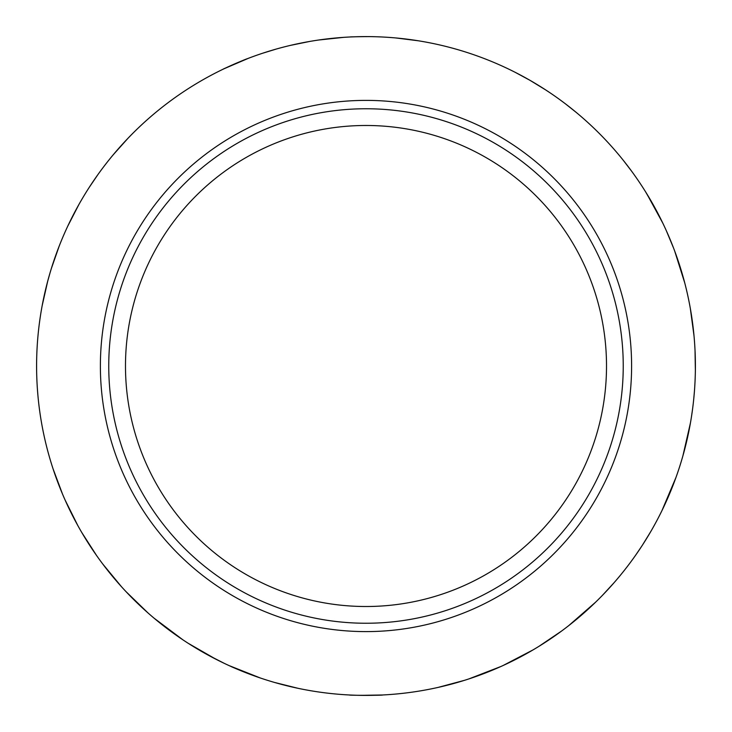 <?xml version="1.0" encoding="UTF-8"?>
<svg xmlns="http://www.w3.org/2000/svg" width="732" height="732" viewBox="0 0 732 732"><rect width="100%" height="100%" fill="white"/><g stroke="black" fill="none" stroke-linecap="round" stroke-linejoin="round"><path stroke-width="1.1" d="M366 36.6A329.4 329.4 0 0 1 651.27 530.7A329.4 329.4 0 0 1 80.73 530.7A329.4 329.4 0 0 1 366 36.6M360.592 695.354L382.726 694.979C383.76 695.437 348.24 695.437 349.265 694.979L351.891 695.098M366 100.385A265.615 265.615 0 0 1 596.022 498.803A265.615 265.615 0 0 1 135.969 498.803A265.615 265.615 0 0 1 366 100.385M366 108.757A257.243 257.243 0 0 1 588.775 494.622A257.243 257.243 0 0 1 143.216 494.622A257.243 257.243 0 0 1 366 108.757M366 125.483A240.517 240.517 0 0 1 574.291 486.258A240.517 240.517 0 0 1 157.709 486.258A240.517 240.517 0 0 1 366 125.483M154.479 113.478A329.4 329.4 0 0 0 253.062 675.435A329.4 329.4 0 0 0 690.441 309.087A329.4 329.4 0 0 0 154.479 113.478M345.129 694.741L345.843 694.787L345.129 694.741M386.222 694.778L386.935 694.732L386.222 694.778M37.991 396.305L37.451 389.698M657.473 212.555L645.542 191.757M657.199 212.024L662.899 223.306L646.676 193.587M682.206 273.722L684.731 282.863L674.657 250.966M676.734 256.694L675.398 252.979M682.041 273.146L683.697 279.011M240.444 670.539L228.851 665.498L260.317 677.988C247.27 673.623 229.628 666.019 231.184 666.55C229.281 665.882 247.608 673.724 259.21 677.612L262.358 678.674M97.804 174.756L89.267 187.328M94.208 179.898L93.33 181.188M90.695 185.132L91.427 184.025M106.826 162.687L103.605 166.869M91.354 184.135L90.612 185.26M361.846 36.627L364.993 36.6M351.653 36.911L358.25 36.692C336.51 37.295 366.238 36.335 374.683 36.719L371.106 36.637M309.663 41.45L290.275 45.421M693.753 398.867L694.448 390.934M692.527 409.353L691.411 417.084M691.411 417.066L691.731 414.998M112.765 576.66L121.521 586.762L102.681 563.914M130.653 135.53L126.883 139.437M117.797 149.429L112.389 155.797M120.021 146.912L120.926 145.897M113.323 154.672L127.954 138.321M121.055 145.76L119.096 147.956M610.918 145.732L608.667 143.252M598.712 132.876L600.798 134.981M695.373 361.864L695.126 352.678M694.869 347.435L694.979 349.384M686.634 441.478L687.54 437.526M690.441 422.922L682.892 455.899M343.555 37.369L318.795 40.004M62.531 494.1L53.033 468.754L62.531 494.1M51.789 464.893L53.033 468.754L51.789 464.893M182.844 639.786L154.132 618.22L182.844 639.786M73.2 516.911L65.102 500.038L77.802 525.521L71.873 514.312M76.897 523.883L75.506 521.303M39.089 325.52L39.235 324.377M39.775 320.36L39.318 323.727M59.228 246.007L57.91 249.438M56.538 253.135L56.025 254.562M59.219 246.034L51.304 268.671M74.527 212.545L74.838 211.951M78.827 204.64L67.756 226.151M148.029 612.968L125.986 591.612L148.029 612.968M95.325 553.731L83.832 535.952L95.325 553.731M96.697 555.698L81.755 532.466L96.697 555.698M216.031 659.285L224.358 663.393L208.034 655.058L188.087 643.227L216.031 659.285M302.078 689.141L298.107 688.327L302.078 689.141M274.463 682.425L298.107 688.327L274.463 682.425M462.285 681.007L441.863 686.543L462.285 681.007M464.582 680.303L437.91 687.458L464.582 680.303M501.017 666.459L468.8 678.948M497.687 667.932L502.298 665.873M482.827 673.989L472.003 677.878M516.426 659.047L520.022 657.171M533.024 649.906L503.03 665.544M559.733 632.402L542.22 644.297L559.733 632.402M561.664 630.984L538.779 646.447L561.664 630.984M595.775 602.024L568.718 625.631L595.775 602.024M628.944 564.409L626.482 567.629L628.944 564.409M232.895 64.691L248.34 58.331L224.074 68.744C218.273 71.233 244.9 59.274 247.508 58.651L237.662 62.623M229.217 66.338L227.606 67.079M262.532 53.271L276.101 49.108L262.532 53.271M675.947 477.502L661.966 510.579L675.947 477.502M418.182 40.763L395.948 37.963L418.182 40.763M690.724 310.697L693.607 331.669L690.724 310.697M690.313 308.337L694 335.704L690.313 308.337M515.301 72.376L530.069 80.374L545.651 89.908M511.997 70.72L512.482 70.958M529.163 79.852L533.427 82.323M528.806 79.651L518.439 73.996M548.844 92.012L545.111 89.56M546.017 90.137L549.101 92.177M559.943 99.744L563.009 102.013M576.258 112.435L565.9 104.2M564.216 102.919L562.789 101.849M589.955 124.449L586.661 121.439M587.457 122.153L590.175 124.65M623.38 160.436L631.835 171.489L623.38 160.436M641.873 545.99L635.284 555.707L641.9 545.953M42.154 305.729L47.745 281.033L43.609 298.4M47.47 282.085L49.968 273.109M666.33 230.708L673.522 247.974L666.33 230.708M616.527 579.863L620.269 575.407M607.441 590.065L608.859 588.537M614.258 582.498L602.299 595.491M44.743 293.203L46.272 286.761M650.721 531.633L642.669 544.754M610.973 145.796L609.271 143.911M37.176 346.492L36.993 349.832M695.034 350.591L695.363 370.365L695.217 355.057M695.235 355.734L695.098 351.9M414.953 40.26L406.37 39.08L414.953 40.26M339.749 37.643L333.865 38.174M320.433 39.766L325.923 39.043M197.247 648.891L214.723 658.608L197.247 648.891M70.482 511.512L74.948 520.251"/></g></svg>
